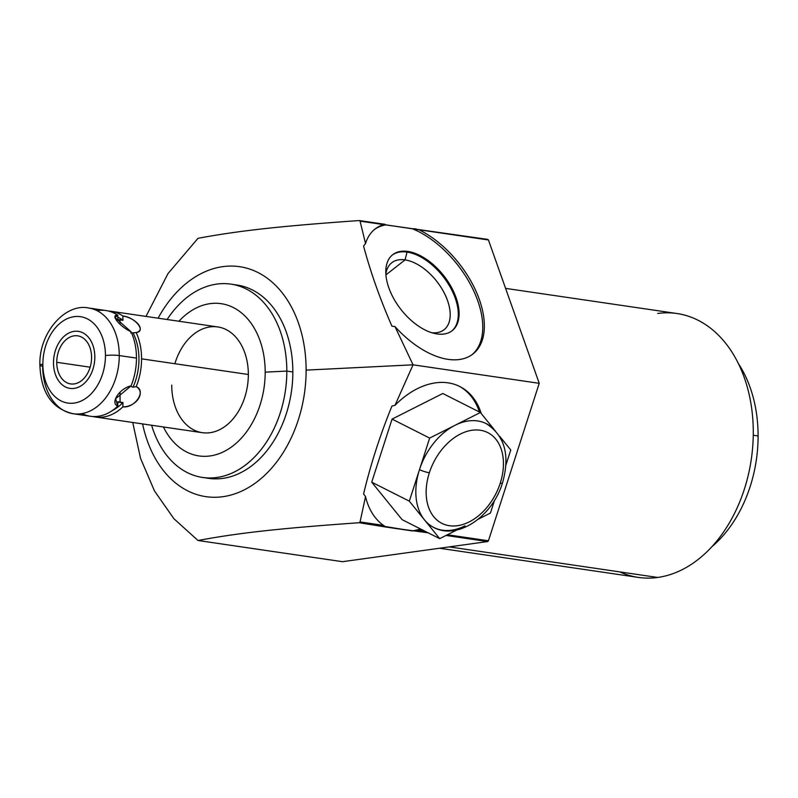 <?xml version="1.0" encoding="UTF-8"?>
<svg xmlns="http://www.w3.org/2000/svg" width="798" height="798" viewBox="0 0 798 798"><rect width="100%" height="100%" fill="white"/><g stroke="black" fill="none" stroke-linecap="round" stroke-linejoin="round"><path stroke-width="1.2" d="M163.42 426.97A76.937 54.593 -81.7 0 0 225.385 450.82A76.937 54.593 -81.7 0 0 265.195 372.157A76.937 54.593 98.3 0 1 225.385 450.82A76.937 54.593 98.3 0 1 163.42 426.97A76.937 54.593 -81.7 0 0 225.385 450.82A76.937 54.593 -81.7 0 0 265.195 372.157A76.937 54.593 -81.7 0 0 235.789 308.896A76.937 54.593 -81.7 0 0 178.922 321.245A76.937 54.593 98.3 0 1 235.789 308.896A76.937 54.593 98.3 0 1 265.195 372.157L286.821 371.08A97.695 69.326 98.3 0 1 229.834 473.992A97.695 69.326 98.3 0 1 151.61 425.244A97.695 69.326 -81.7 0 0 202.612 477.463A97.695 69.326 -81.7 0 0 286.821 371.08L265.195 372.157A76.937 54.593 -81.7 0 0 235.789 308.896A76.937 54.593 -81.7 0 0 178.922 321.245M174.872 363.718A53.426 37.915 98.3 0 1 217.784 326.941A53.426 37.915 98.3 0 1 248.338 374.491A53.426 37.915 98.3 0 1 210.034 432.696A53.426 37.915 98.3 0 1 171.73 385.125A53.426 37.915 98.3 0 0 224.517 426.76A53.426 37.915 98.3 0 0 237.385 338.99A53.426 37.915 98.3 0 0 174.872 363.718M481.254 413.564A79.381 54.424 116.8 0 0 459.818 386.531A79.381 54.424 116.8 0 0 394.98 405.344L391.968 406.032C380.117 435.01 370.651 464.346 363.579 494.022L365.544 496.575L360.058 521.942L365.544 496.575A79.381 54.424 116.8 0 0 383.509 525.383L360.058 521.942L359.24 522.72C281.155 528.246 239.36 532.765 197.994 540.495C239.36 532.765 281.155 528.246 359.24 522.72L360.058 521.942L383.509 525.383L385.135 526.52L359.24 522.72C281.155 528.246 239.36 532.765 197.994 540.495L342.512 561.692L487.688 541.563L446.022 535.448L487.688 541.563L342.512 561.692L197.994 540.495L173.914 518.73L154.463 490.91L140.528 458.341L132.737 422.471L140.528 458.341L154.463 490.91L173.914 518.73L197.994 540.495L342.512 561.692L487.688 541.563A183.181 129.984 -81.7 0 0 488.436 540.775L539.229 383.319L488.436 239.969A183.181 129.984 -81.7 0 0 487.688 239.38L419 229.784A79.381 44.858 -128 0 1 483.049 337.474A79.381 44.858 -128 0 1 394.98 326.572L391.968 326.212L394.98 326.572L413.045 364.816L306.123 370.122A116.219 82.463 98.3 0 1 234.183 494.052A116.219 82.463 98.3 0 1 142.593 423.918A116.219 82.463 -81.7 0 0 234.183 494.052A116.219 82.463 -81.7 0 0 306.123 370.122L413.045 364.816L539.229 383.319L488.436 540.775A183.181 129.984 98.3 0 1 487.688 541.563A183.181 129.984 -81.7 0 0 488.436 540.775L447.399 534.75L488.436 540.775L539.229 383.319L413.045 364.816L394.98 405.344A79.381 54.424 -63.2 0 1 481.254 413.564A79.381 54.424 116.8 0 0 394.98 405.344L413.045 364.816L394.98 326.572A79.381 44.858 52 0 0 472.945 353.983A79.381 44.858 52 0 0 476.556 292.457A79.381 44.858 52 0 0 419 229.784L385.893 224.856A79.381 44.858 -128 0 0 374.332 229.585A79.381 44.858 -128 0 1 385.893 224.856L359.24 220.547C282.133 225.994 239.37 230.562 197.994 238.323L167.999 273.584L145.984 316.417L167.999 273.584L197.994 238.323C239.37 230.562 282.133 225.994 359.24 220.547L383.509 224.577A79.381 44.858 52 0 0 365.544 243.52L360.058 221.136L365.544 243.52L363.579 246.093C370.651 272.457 380.117 299.16 391.968 326.212L394.98 326.572A79.381 44.858 52 0 0 483.049 337.474A79.381 44.858 52 0 0 419 229.784L487.688 239.38A183.181 129.984 98.3 0 1 488.436 239.969L419 229.784L488.436 239.969A183.181 129.984 -81.7 0 0 487.688 239.38L383.509 224.577A79.381 44.858 52 0 0 375.11 228.956A79.381 44.858 52 0 0 365.544 243.52L363.579 246.093L365.544 243.52A79.381 44.858 -128 0 1 383.509 224.577L412.277 228.727A79.381 44.858 -128 0 1 473.294 290.003A79.381 44.858 -128 0 1 472.137 354.581A79.381 44.858 52 0 0 473.294 290.003A79.381 44.858 52 0 0 412.277 228.727A79.381 44.858 -128 0 1 473.294 290.003A79.381 44.858 -128 0 1 472.137 354.581M420.386 528.894A79.381 54.424 -63.2 0 1 412.277 530.909A79.381 54.424 116.8 0 0 420.386 528.894A79.381 54.424 -63.2 0 1 412.277 530.909L385.893 527.039L383.509 525.383A79.381 54.424 -63.2 0 1 365.544 496.575L363.579 494.022L365.544 496.575A79.381 54.424 116.8 0 0 383.509 525.383L385.135 526.52L359.24 522.72L385.893 527.039L428.187 532.835L415.888 531.029L419 530.59L425.683 531.568L419 530.59A79.381 54.424 116.8 0 0 421.982 529.692A79.381 54.424 -63.2 0 1 419 530.59A79.381 54.424 116.8 0 0 421.982 529.692M505.583 288.377L677.033 313.524A133.356 94.623 98.3 0 1 753.282 432.207A133.356 94.623 98.3 0 1 657.682 577.453L449.274 546.889L657.682 577.453A133.356 94.623 98.3 0 1 638.33 577.403L439.499 548.246M167.111 319.509A97.695 69.326 98.3 0 1 243.49 287.709A97.695 69.326 98.3 0 1 286.821 371.08L292.846 371.968A97.695 69.326 -81.7 0 0 233.954 284.677A97.695 69.326 98.3 0 1 292.846 371.968A97.695 69.326 98.3 0 1 208.627 478.341A97.695 69.326 98.3 0 1 205.635 477.803A97.695 69.326 -81.7 0 0 292.846 371.968L286.821 371.08A97.695 69.326 -81.7 0 0 230.961 284.138A97.695 69.326 -81.7 0 0 167.111 319.509A97.695 69.326 98.3 0 1 243.49 287.709A97.695 69.326 98.3 0 1 286.821 371.08A97.695 69.326 98.3 0 1 229.834 473.992A97.695 69.326 98.3 0 1 151.61 425.244M539.229 383.319L413.045 364.816L306.123 370.122A116.219 82.463 -81.7 0 0 250.652 269.405A116.219 82.463 -81.7 0 0 158.104 318.193A116.219 82.463 98.3 0 1 250.652 269.405A116.219 82.463 98.3 0 1 306.123 370.122A116.219 82.463 98.3 0 1 234.183 494.052A116.219 82.463 98.3 0 1 142.593 423.918M230.961 284.138L236.986 285.026A97.695 69.326 98.3 0 1 292.846 371.968A97.695 69.326 98.3 0 1 205.635 477.803M391.968 326.212C380.117 299.16 370.651 272.457 363.579 246.093C370.651 272.457 380.117 299.16 391.968 326.212M437.055 333.953A48.239 27.262 52 0 0 456.077 297.634A48.239 27.262 52 0 0 407.828 251.46A48.239 27.262 52 0 0 388.816 287.779A48.239 27.262 52 0 0 437.055 333.953A48.239 27.262 52 0 0 452.167 330.691A48.239 27.262 52 0 0 451.01 286.552A48.239 27.262 52 0 0 407.828 251.46L407.04 252.088L405.045 259.909L385.913 274.881L405.045 259.909A42.494 24.02 -128 0 1 447.349 300.028A42.494 24.02 -128 0 1 431.708 332.696A42.494 24.02 52 0 0 444.107 329.714A42.494 24.02 52 0 0 443.089 290.831A42.494 24.02 52 0 0 405.045 259.909A42.494 24.02 52 0 0 391.728 262.781A42.494 24.02 52 0 0 385.853 274.103A42.494 24.02 -128 0 1 405.045 259.909L407.04 252.088A48.239 27.262 -128 0 1 450.002 286.791A48.239 27.262 -128 0 1 451.768 331A48.239 27.262 52 0 0 450.002 286.791A48.239 27.262 52 0 0 407.04 252.088A48.239 27.262 52 0 0 392.327 255.031A48.239 27.262 -128 0 1 407.04 252.088L407.828 251.46A48.239 27.262 52 0 0 392.716 254.722A48.239 27.262 52 0 0 393.873 298.861A48.239 27.262 52 0 0 437.055 333.953A48.239 27.262 52 0 0 444.257 276.357A48.239 27.262 52 0 0 386.013 267.809A48.239 27.262 52 0 0 437.055 333.953M363.579 494.022C370.651 464.346 380.117 435.01 391.968 406.032L394.98 405.344L391.968 406.032C380.117 435.01 370.651 464.346 363.579 494.022M459.02 386.132A79.381 54.424 -63.2 0 1 479.428 412.007A79.381 54.424 116.8 0 0 459.02 386.132A79.381 54.424 -63.2 0 1 479.428 412.007M480.396 412.496L442.79 393.504L392.067 419.1L371.718 482.172L402.092 519.648L439.688 538.64L402.092 519.648L371.718 482.172L402.092 519.648L439.688 538.64L409.314 501.154L371.718 482.172L409.314 501.154L429.663 438.082L480.396 412.496L442.79 393.504L392.067 419.1L429.663 438.082L392.067 419.1L371.718 482.172L392.067 419.1L442.79 393.504L480.396 412.496L493.543 428.726L480.396 412.496L455.079 425.264A58.164 39.88 -63.2 0 1 495.578 431.239A58.164 39.88 -63.2 0 0 455.03 425.294L429.663 438.082L419.489 469.623A7.332 1.187 17.9 0 0 429.354 472.775A50.843 34.863 -63.2 0 1 480.206 430.232A50.843 34.863 -63.2 0 1 500.246 483.169A50.843 34.863 -63.2 0 1 449.404 525.712A50.843 34.863 -63.2 0 1 429.354 472.775A50.843 34.863 116.8 0 0 449.404 525.712A50.843 34.863 116.8 0 0 500.246 483.169A7.332 1.187 17.9 0 0 502.461 483.019A7.332 1.187 -162.1 0 1 500.246 483.169A50.843 34.863 116.8 0 0 480.206 430.232A50.843 34.863 116.8 0 0 429.354 472.775A7.332 1.187 -162.1 0 1 419.489 469.623A58.164 39.88 -63.2 0 1 455.03 425.294A58.164 39.88 -63.2 0 1 486.261 423.648C504.875 435.708 510.271 455.488 502.461 483.019C492.595 516.126 457.882 540.485 433.813 527.488A58.164 39.88 -63.2 0 1 424.506 519.897A58.164 39.88 -63.2 0 1 419.489 469.623L409.314 501.154L439.688 538.64L456.835 529.992L439.688 538.64L424.506 519.897A58.164 39.88 -63.2 0 1 419.489 469.623A58.164 39.88 -63.2 0 1 455.03 425.294L480.396 412.496L493.543 428.726M385.135 526.52L412.277 530.909L419 530.59L412.277 530.909M711.676 546.899A118.453 84.049 -81.7 0 0 758.1 435.957A118.453 84.049 98.3 0 1 711.676 546.899A118.453 84.049 -81.7 0 0 758.1 435.957L753.262 435.249L758.1 435.957A118.453 84.049 -81.7 0 0 738.529 363.798A118.453 84.049 98.3 0 1 758.1 435.957L753.262 435.249M657.682 577.453A133.356 94.623 -81.7 0 1 619.777 571.897A133.356 94.623 -81.7 0 0 657.682 577.453A133.356 94.623 -81.7 0 0 753.282 432.207A133.356 94.623 -81.7 0 0 657.682 313.474A133.356 94.623 -81.7 0 1 753.282 432.207A133.356 94.623 -81.7 0 1 657.682 577.453L449.274 546.889M111.032 311.29L217.784 326.941A53.426 37.915 98.3 0 1 248.338 374.491L141.575 358.841A53.426 37.915 -81.7 0 0 136.189 332.527C146.094 330.312 136.418 318.292 122.872 315.998A53.426 37.915 -81.7 0 0 111.032 311.29A53.426 37.915 -81.7 0 0 108.458 311.03A53.426 37.915 98.3 0 1 122.872 315.998L122.952 320.337L120.069 319.709L120.069 324.237L120.069 319.709L117.845 319.579L117.765 315.25C109.865 314.392 119.55 326.422 131.072 331.778A53.426 37.915 98.3 0 1 136.468 358.093L119.271 355.569A53.426 37.915 -81.7 0 0 88.728 308.018A53.426 37.915 98.3 0 1 119.271 355.569A9.766 1.397 180 0 0 105.456 355.539A43.661 30.982 -81.7 0 0 74.154 316.666A43.661 30.982 -81.7 0 0 42.863 364.217A9.766 1.397 180 0 0 39.9 365.225A9.766 1.397 180 0 0 42.663 366.192A53.426 37.915 -81.7 0 0 73.217 413.743A53.426 37.915 -81.7 0 0 119.271 355.569L136.468 358.093A53.426 37.915 98.3 0 1 131.072 385.893C119.55 388.327 109.865 403.04 117.765 406.112A53.426 37.915 98.3 0 1 90.413 416.267L73.217 413.743A53.426 37.915 98.3 0 0 119.271 355.569A9.766 1.397 180 0 0 105.456 355.539A43.661 30.982 98.3 0 1 74.154 403.09A43.661 30.982 98.3 0 1 42.863 364.217A43.661 30.982 98.3 0 1 74.154 316.666A43.661 30.982 98.3 0 1 105.456 355.539A9.766 1.397 0 0 1 119.271 355.569L136.468 358.093A53.426 37.915 98.3 0 1 131.072 385.893L115.59 398.771L117.765 406.112L117.845 401.763L122.952 402.511L122.872 406.86C136.418 406.93 146.094 392.227 136.189 386.651A53.426 37.915 -81.7 0 0 141.575 358.841L248.338 374.491A53.426 37.915 98.3 0 1 202.283 432.676L95.521 417.015A53.426 37.915 -81.7 0 0 122.872 406.86C135.101 408.257 146.652 390.701 136.189 386.651L133.037 387.19L130.692 386.332L128.029 386.701L130.692 386.332L129.326 386.262M42.693 364.247L42.663 366.192A9.766 1.397 0 0 1 42.863 364.217A43.661 30.982 -81.7 0 0 89.805 395.13A43.661 30.982 -81.7 0 0 89.805 320.287A43.661 30.982 -81.7 0 0 42.863 364.217A9.766 1.397 0 0 0 39.9 365.225C38.663 332.985 65.296 302.821 88.728 308.018L105.925 310.542A53.426 37.915 98.3 0 1 117.765 315.25L115.002 317.514L131.072 331.778A53.426 37.915 98.3 0 1 136.468 358.093A53.426 37.915 98.3 0 1 131.072 385.893C119.55 388.327 109.865 403.04 117.765 406.112A53.426 37.915 98.3 0 1 82.024 413.593A53.426 37.915 98.3 0 0 117.765 406.112L117.845 401.763L120.069 402.481L120.069 392.247L120.069 402.481L122.952 402.511L122.872 406.86A53.426 37.915 98.3 0 1 92.987 416.516A53.426 37.915 -81.7 0 0 95.521 417.015M56.738 362.292A24.299 17.247 -81.7 0 0 74.154 383.938A24.299 17.247 -81.7 0 0 91.58 357.464A24.299 17.247 -81.7 0 0 74.154 335.828A24.299 17.247 -81.7 0 0 56.738 362.292A24.299 17.247 -81.7 0 0 70.633 383.928A24.299 17.247 -81.7 0 0 91.58 357.464A24.299 17.247 -81.7 0 0 77.685 335.838A24.299 17.247 -81.7 0 0 56.738 362.292L90.154 367.2L56.738 362.292A24.299 17.247 -81.7 0 0 82.872 379.499A24.299 17.247 -81.7 0 0 82.872 337.843A24.299 17.247 -81.7 0 0 56.738 362.292L90.154 367.2M42.863 364.217A43.661 30.982 -81.7 0 0 74.154 403.09A43.661 30.982 -81.7 0 0 105.456 355.539M499.598 436.197L510.77 449.982L505.902 465.064L510.77 449.982L499.598 436.197L510.77 449.982L505.902 465.064M494.551 500.246L490.421 513.054L478.182 519.229L490.421 513.054L494.551 500.246L490.421 513.054L478.182 519.229M132.468 332.956L136.189 332.527C146.652 331.489 135.101 317.145 122.872 315.998L122.952 320.337A49.765 35.312 -81.7 0 0 117.795 317.145A49.765 35.312 98.3 0 1 122.952 320.337L117.845 319.579L117.765 315.25L117.845 319.579L122.952 320.337L122.872 315.998C136.418 318.292 146.094 330.312 136.189 332.527A53.426 37.915 98.3 0 1 141.575 358.841A53.426 37.915 98.3 0 1 136.189 386.651L133.037 387.19A49.765 35.312 -81.7 0 0 133.037 332.856L136.189 332.527L133.037 332.856A49.765 35.312 98.3 0 1 133.037 387.19L130.692 386.332L133.037 387.19L136.189 386.651C146.094 392.227 136.418 406.93 122.872 406.86L122.952 402.511A49.765 35.312 98.3 0 1 112.508 410.451A49.765 35.312 -81.7 0 0 122.952 402.511A49.765 35.312 98.3 0 1 112.508 410.451M117.765 315.25A53.426 37.915 98.3 0 0 97.117 310.681A53.426 37.915 98.3 0 1 117.765 315.25C109.865 314.392 119.55 326.422 131.072 331.778A53.426 37.915 98.3 0 1 136.468 358.093M465.005 525.872A58.164 39.88 -63.2 0 1 424.506 519.897L409.314 501.154L429.663 438.082L455.03 425.294A58.164 39.88 -63.2 0 0 419.489 469.623A58.164 39.88 116.8 0 0 424.506 519.897A58.164 39.88 116.8 0 0 465.054 525.852M53.496 362.741A28.818 20.449 -81.7 0 0 69.975 388.397A28.818 20.449 -81.7 0 0 94.822 357.015A28.818 20.449 -81.7 0 0 78.344 331.37A28.818 20.449 -81.7 0 0 53.496 362.741A28.818 20.449 -81.7 0 0 84.488 383.15A28.818 20.449 -81.7 0 0 84.488 333.744A28.818 20.449 -81.7 0 0 53.496 362.741M487.688 541.563L446.022 535.448M428.187 532.835L415.888 531.029M383.509 525.383L360.058 521.942L365.544 496.575M394.98 326.572L413.045 364.816L394.98 405.344M488.436 540.775L447.399 534.75M425.683 531.568L419 530.59M419 229.784L488.436 239.969M365.544 243.52L360.058 221.136L383.509 224.577M385.135 224.338L359.24 220.547C282.133 225.994 239.37 230.562 197.994 238.323L167.999 273.584L145.984 316.417M412.277 228.727L415.888 228.856M359.24 522.72L360.058 521.942M132.737 422.471L140.528 458.341L154.463 490.91L173.914 518.73L197.994 540.495M292.846 371.968L286.821 371.08L265.195 372.157M158.104 318.193A116.219 82.463 98.3 0 1 250.652 269.405A116.219 82.463 98.3 0 1 306.123 370.122M360.058 221.136L359.24 220.547M385.913 274.881L405.045 259.909L407.04 252.088L407.828 251.46M431.708 332.696A42.494 24.02 52 0 0 436.835 281.445A42.494 24.02 52 0 0 385.853 274.103M451.768 331A48.239 27.262 52 0 0 443.119 276.527A48.239 27.262 52 0 0 392.327 255.031M758.1 435.957A118.453 84.049 -81.7 0 0 738.529 363.798M248.338 374.491L141.575 358.841A53.426 37.915 98.3 0 0 136.189 332.527M429.354 472.775A50.843 34.863 116.8 0 0 469.184 521.922A50.843 34.863 116.8 0 0 495.867 439.229A50.843 34.863 116.8 0 0 429.354 472.775A7.332 1.187 -162.1 0 1 419.489 469.623M392.067 419.1L429.663 438.082M456.835 529.992L439.688 538.64M371.718 482.172L409.314 501.154M130.692 332.906L133.037 332.856A49.765 35.312 -81.7 0 1 133.037 387.19M120.069 324.237L120.069 319.709M120.069 392.247L120.069 402.481L122.952 402.511M128.029 386.701L130.692 386.332M117.765 406.112L117.845 401.763L120.069 402.481M374.332 229.585A79.381 44.858 -128 0 1 385.893 224.856M108.458 311.03A53.426 37.915 98.3 0 1 122.872 315.998M136.189 386.651A53.426 37.915 -81.7 0 0 141.575 358.841M122.872 406.86A53.426 37.915 98.3 0 1 92.987 416.516M117.795 317.145A49.765 35.312 98.3 0 1 122.952 320.337M202.612 477.463L208.627 478.341M39.9 365.225C40.798 387.19 48.06 407.848 73.217 413.743"/></g></svg>
